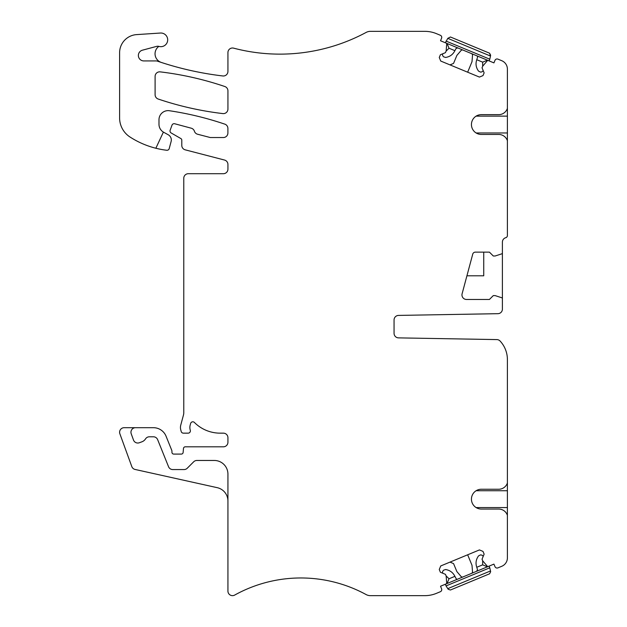 <?xml version="1.0" encoding="UTF-8"?>
<svg xmlns="http://www.w3.org/2000/svg" width="627" height="627" viewBox="0 0 627 627"><rect width="100%" height="100%" fill="white"/><g stroke="black" fill="none" stroke-linecap="round" stroke-linejoin="round"><path stroke-width="0.94" d="M483.237 556.29L481.983 555.138L480.533 554.879L478.534 555.906C476.105 559.245 475.454 562.858 476.591 566.73L476.763 567.286L482.657 564.841L487.414 566.816L476.7 571.252L477.484 569.575L476.763 567.286L482.657 564.841L482.649 560.671M446.134 583.909L488.315 566.44A0.909 0.909 0 0 1 487.273 566.189L482.735 560.867L482.038 559.19L484.13 554.135L482.994 551.399L479.428 549.918L440.742 565.946L439.261 569.512L440.397 572.247L445.452 574.34L446.15 576.025L446.698 583A0.909 0.909 0 0 1 446.134 583.909L440.522 586.237L441.565 588.761A2.273 2.273 0 0 1 440.334 591.731L436.447 593.346A30.268 30.268 0 0 1 424.863 595.65L370.424 595.65A9.107 9.107 0 0 1 366.074 594.545A136.553 136.553 0 0 0 267.071 582.217A136.553 136.553 0 0 1 366.074 594.545A136.553 136.553 0 0 0 267.071 582.217A136.553 136.553 0 0 1 366.074 594.545A136.553 136.553 0 0 0 267.071 582.217A136.553 136.553 0 0 1 366.074 594.545A136.553 136.553 0 0 0 267.071 582.217A136.553 136.553 0 0 1 366.074 594.545A136.553 136.553 0 0 0 267.071 582.217A136.553 136.553 0 0 1 366.074 594.545M445.358 584.231L446.056 585.916L489.789 567.803L490.486 570.962L447.796 588.643L448.211 589.302L450.445 590.007L489.577 573.799L490.659 571.722L490.486 570.962M489.091 566.118L489.789 567.803M447.043 583.533L449.01 578.776L454.904 576.338L456.017 578.47A1.364 1.364 0 0 0 457.749 579.105M446.056 585.916L447.796 588.643M446.063 575.829L449.01 578.776M442.544 573.141L442.623 571.44L443.461 570.241L445.601 569.543C449.684 570.186 452.694 572.279 454.638 575.829L454.904 576.338M489.577 573.799L450.445 590.007L448.211 589.302L450.445 590.007L489.577 573.799L450.445 590.007L448.211 589.302L450.445 590.007L489.577 573.799L450.445 590.007L448.211 589.302L450.445 590.007L489.577 573.799L450.445 590.007L448.211 589.302L450.445 590.007L489.577 573.799L450.445 590.007L448.211 589.302M442.552 53.859L442.623 55.56L443.461 56.759L445.601 57.457C449.684 56.814 452.694 54.721 454.638 51.171L454.904 50.662L449.01 48.224L447.043 43.467L457.749 47.895L456.017 48.53L454.904 50.662L449.01 48.224L446.063 51.171M446.056 41.084L489.789 59.197L489.091 60.882L445.358 42.769L447.796 38.357L490.494 56.038L489.577 53.201L450.445 36.993L447.796 38.357M487.414 60.184L482.657 62.159L476.763 59.714L477.484 57.425A1.364 1.364 0 0 0 476.708 55.748M489.789 59.197L490.494 56.038M482.649 66.329L482.657 62.159M483.237 70.71L481.983 71.862L480.541 72.121L478.534 71.094C476.105 67.755 475.454 64.142 476.591 60.27L476.763 59.714M450.445 36.993L489.577 53.201L490.659 55.278L489.577 53.201L450.445 36.993L489.577 53.201L490.659 55.278L489.577 53.201L450.445 36.993L489.577 53.201L490.659 55.278L489.577 53.201L450.445 36.993L489.577 53.201L490.659 55.278L489.577 53.201L450.445 36.993L489.577 53.201L490.659 55.278M370.424 31.35L424.863 31.35L370.424 31.35A9.107 9.107 0 0 0 366.113 32.432A182.065 182.065 0 0 1 233.636 48.154A4.554 4.554 0 0 0 227.93 52.558L227.93 71.439A4.554 4.554 0 0 1 222.844 75.961A318.618 318.618 0 0 1 157.502 61.172A4.554 4.554 0 0 0 156.037 60.929L143.826 60.929A5.463 5.463 0 0 1 142.407 50.191L156.57 46.398A4.554 4.554 0 0 1 158.992 46.414A6.826 6.826 0 0 0 167.675 39.399A6.826 6.826 0 0 0 160.41 33.035L136.608 34.61A18.207 18.207 0 0 0 119.6 52.778L119.6 117.892A22.76 22.76 0 0 0 130.001 137.007A86.479 86.479 0 0 0 155.857 148.246L163.388 132.093A9.107 9.107 0 0 1 158.984 124.295L158.984 119.741A9.107 9.107 0 0 1 169.431 110.736A318.618 318.618 0 0 1 224.388 124.005A4.554 4.554 0 0 1 227.899 128.433L227.899 132.987A4.554 4.554 0 0 1 223.353 137.54L210.296 137.54L197.607 134.241A4.554 4.554 0 0 1 194.409 131.215A4.554 4.554 0 0 0 191.251 128.198L180.114 125.212L191.251 128.198M174.721 123.762L180.114 125.212L174.721 123.762A2.273 2.273 0 0 0 171.994 125.181L170.223 130.024A2.273 2.273 0 0 0 171.147 132.955L180.882 138.567A1.818 1.818 0 0 1 181.791 140.15L181.791 145.425A4.554 4.554 0 0 0 185.192 149.829L224.521 160.042A4.554 4.554 0 0 1 227.93 164.446L227.93 169.157A4.554 4.554 0 0 1 223.377 173.703L188.327 173.703A4.554 4.554 0 0 0 183.774 178.256L183.774 412.66A9.107 9.107 0 0 1 183.468 415.019L180.756 425.122A9.107 9.107 0 0 0 180.756 429.832L181.195 431.47A2.273 2.273 0 0 0 183.397 433.155L188.108 433.155A2.273 2.273 0 0 0 190.279 430.2A9.107 9.107 0 0 1 190.177 425.137L190.616 423.491A2.273 2.273 0 0 1 194.425 422.473A36.413 36.413 0 0 0 220.187 433.155L223.377 433.155A4.554 4.554 0 0 1 227.93 437.709L227.93 442.254A4.554 4.554 0 0 1 223.377 446.808L185.294 446.808A1.818 1.818 0 0 0 183.484 448.47L183.131 452.428A1.818 1.818 0 0 1 181.321 454.089L173.765 454.089A1.818 1.818 0 0 1 171.939 452.271L171.939 451.228A2.273 2.273 0 0 0 171.774 450.374L166.077 436.243A13.653 13.653 0 0 0 153.411 427.692L135.495 427.692L153.411 427.692M234.686 595.078A136.553 136.553 0 0 1 267.071 582.217A136.553 136.553 0 0 0 234.686 595.078A136.553 136.553 0 0 1 267.071 582.217A136.553 136.553 0 0 0 234.686 595.078A136.553 136.553 0 0 1 267.071 582.217A136.553 136.553 0 0 0 234.686 595.078A136.553 136.553 0 0 1 267.071 582.217A136.553 136.553 0 0 0 234.686 595.078A136.553 136.553 0 0 1 267.071 582.217A136.553 136.553 0 0 0 234.686 595.078A4.554 4.554 0 0 1 227.93 591.096L227.93 474.122A13.653 13.653 0 0 0 214.269 460.461L196.902 460.461A4.554 4.554 0 0 0 193.68 461.801L187.246 468.236A4.554 4.554 0 0 1 184.024 469.568L172.77 469.568A4.554 4.554 0 0 1 168.545 466.715L157.636 439.645A4.554 4.554 0 0 0 153.411 436.792L149.367 436.792A4.554 4.554 0 0 0 145.535 438.892A7.281 7.281 0 0 1 141.89 441.816L139.319 442.756A4.554 4.554 0 0 1 133.488 440.029L131.223 433.798A4.554 4.554 0 0 1 135.495 427.692L124.146 427.692A4.554 4.554 0 0 0 119.875 433.798L125.141 448.289L119.875 433.798M502.399 298.632L502.399 252.971A0.909 0.909 0 0 1 501.765 253.841L495.111 256.004L493.292 256.004L489.421 252.132L475.36 252.132A2.727 2.727 0 0 0 472.727 254.154L462.115 293.742A4.554 4.554 0 0 0 466.512 299.471L489.421 299.471L493.292 295.599L495.111 295.599L501.765 297.762A0.909 0.909 0 0 1 502.399 298.632L502.399 309.127A4.554 4.554 0 0 1 497.924 313.68L398.537 315.412A4.554 4.554 0 0 0 394.062 319.966L394.062 333.321A4.554 4.554 0 0 0 398.537 337.875L496.858 339.591A4.554 4.554 0 0 1 500.119 341.049A27.314 27.314 0 0 1 507.4 359.616L507.4 482.986A9.107 9.107 0 0 1 498.755 489.24L481.356 489.24A9.907 9.907 0 0 0 471.441 499.155A9.907 9.907 0 0 0 481.356 509.061L498.755 509.061A9.107 9.107 0 0 1 507.4 515.323L507.4 557.873A9.107 9.107 0 0 1 501.78 566.283L497.948 567.866A2.273 2.273 0 0 1 494.977 566.636L493.927 564.112L488.315 566.44M502.399 252.971L502.399 242.1A4.554 4.554 0 0 1 505.73 237.711A2.273 2.273 0 0 0 507.4 235.517L507.4 108.377A9.107 9.107 0 0 1 498.755 114.639L481.356 114.639A9.907 9.907 0 0 0 471.441 124.546A9.907 9.907 0 0 0 481.356 134.46L498.755 134.46A9.107 9.107 0 0 1 507.4 140.722M507.4 108.377L507.4 69.127A9.107 9.107 0 0 0 501.78 60.717L497.948 59.134L501.78 60.717M424.863 31.35A30.268 30.268 0 0 1 436.447 33.654L440.334 35.269A2.273 2.273 0 0 1 441.565 38.239L441.392 38.662A2.273 2.273 0 0 0 441.377 38.709L440.522 40.763L446.134 43.091A0.909 0.909 0 0 1 446.698 44L446.15 50.975L445.452 52.66L440.397 54.753L439.261 57.488L440.742 61.054L479.428 77.082L482.994 75.601L484.13 72.865L482.038 67.81L482.735 66.133L487.273 60.811A0.909 0.909 0 0 1 488.315 60.56L493.927 62.888L494.977 60.364A2.273 2.273 0 0 1 497.948 59.134M160.191 71.87A318.618 318.618 0 0 1 224.842 86.526A318.618 318.618 0 0 0 160.191 71.87A318.618 318.618 0 0 1 224.842 86.526A318.618 318.618 0 0 0 160.191 71.87A318.618 318.618 0 0 1 224.842 86.526A318.618 318.618 0 0 0 160.191 71.87A318.618 318.618 0 0 1 224.842 86.526A318.618 318.618 0 0 0 160.191 71.87A318.618 318.618 0 0 1 224.842 86.526A4.554 4.554 0 0 1 227.93 90.837L227.93 109.067A4.554 4.554 0 0 1 222.844 113.589A318.618 318.618 0 0 1 158.2 99.035A4.554 4.554 0 0 1 155.104 94.724L155.104 76.384A4.554 4.554 0 0 1 160.191 71.87A318.618 318.618 0 0 1 224.842 86.526A4.554 4.554 0 0 1 227.93 90.837A4.554 4.554 0 0 0 224.842 86.526A4.554 4.554 0 0 1 227.93 90.837A4.554 4.554 0 0 0 224.842 86.526A4.554 4.554 0 0 1 227.93 90.837A4.554 4.554 0 0 0 224.842 86.526A4.554 4.554 0 0 1 227.93 90.837A4.554 4.554 0 0 0 224.842 86.526A4.554 4.554 0 0 1 227.93 90.837M507.4 515.323L507.4 482.986M507.4 519.18L507.4 530.787M163.702 132.273L168.255 134.774L163.702 132.273A9.107 9.107 0 0 1 158.984 124.295A9.107 9.107 0 0 0 163.388 132.093A9.107 9.107 0 0 1 158.984 124.295A9.107 9.107 0 0 0 163.388 132.093A9.107 9.107 0 0 1 158.984 124.295A9.107 9.107 0 0 0 163.388 132.093A9.107 9.107 0 0 1 158.984 124.295A9.107 9.107 0 0 0 163.388 132.093A9.107 9.107 0 0 1 158.984 124.295M168.255 134.774A5.917 5.917 0 0 1 171.116 141.49L169.212 148.591A2.273 2.273 0 0 1 166.743 150.261A86.479 86.479 0 0 1 155.857 148.246M227.93 71.439A4.554 4.554 0 0 1 222.844 75.961A4.554 4.554 0 0 0 227.93 71.439A4.554 4.554 0 0 1 222.844 75.961A4.554 4.554 0 0 0 227.93 71.439A4.554 4.554 0 0 1 222.844 75.961A4.554 4.554 0 0 0 227.93 71.439A4.554 4.554 0 0 1 222.844 75.961A4.554 4.554 0 0 0 227.93 71.439A4.554 4.554 0 0 1 222.844 75.961A318.618 318.618 0 0 1 161.327 62.449A9.107 9.107 0 0 1 158.858 46.382M507.4 235.517L507.4 194.48L507.4 235.517A2.273 2.273 0 0 1 506.389 237.406M467.656 554.801L472.006 565.311L472.507 571.628A1.818 1.818 0 0 1 471.386 573.454M463.063 576.903A1.818 1.818 0 0 1 460.986 576.401L456.871 571.581L453.556 563.595L449.99 562.113M217.232 487.673A13.653 13.653 0 0 1 227.93 500.997A13.653 13.653 0 0 0 217.232 487.673A13.653 13.653 0 0 1 227.93 500.997A13.653 13.653 0 0 0 217.232 487.673A13.653 13.653 0 0 1 227.93 500.997A13.653 13.653 0 0 0 217.232 487.673A13.653 13.653 0 0 1 227.93 500.997A13.653 13.653 0 0 0 217.232 487.673A13.653 13.653 0 0 1 227.93 500.997A13.653 13.653 0 0 0 217.232 487.673L135.095 469.458A4.554 4.554 0 0 1 131.803 466.574L125.141 448.289M463.063 50.105A1.818 1.818 0 0 0 460.986 50.599L456.871 55.419L453.556 63.405L449.99 64.887M467.656 72.199L472.006 61.689L472.507 55.372A1.818 1.818 0 0 0 471.386 53.546M483.731 275.802L466.927 275.802L483.731 275.802L483.731 252.132M160.41 33.035L136.608 34.61M119.6 52.778L119.6 117.892M224.388 124.005A4.554 4.554 0 0 1 227.899 128.433A4.554 4.554 0 0 0 224.388 124.005A4.554 4.554 0 0 1 227.899 128.433A4.554 4.554 0 0 0 224.388 124.005A4.554 4.554 0 0 1 227.899 128.433A4.554 4.554 0 0 0 224.388 124.005A4.554 4.554 0 0 1 227.899 128.433A4.554 4.554 0 0 0 224.388 124.005A4.554 4.554 0 0 1 227.899 128.433M227.899 132.987A4.554 4.554 0 0 1 223.353 137.54A4.554 4.554 0 0 0 227.899 132.987A4.554 4.554 0 0 1 223.353 137.54A4.554 4.554 0 0 0 227.899 132.987A4.554 4.554 0 0 1 223.353 137.54A4.554 4.554 0 0 0 227.899 132.987A4.554 4.554 0 0 1 223.353 137.54A4.554 4.554 0 0 0 227.899 132.987A4.554 4.554 0 0 1 223.353 137.54M197.607 134.241L210.296 137.54M171.994 125.181L170.223 130.024A2.273 2.273 0 0 0 171.147 132.955L176.218 135.879L171.147 132.955A2.273 2.273 0 0 1 170.223 130.024L171.994 125.181L170.223 130.024A2.273 2.273 0 0 0 171.147 132.955L176.218 135.879L171.147 132.955A2.273 2.273 0 0 1 170.223 130.024L171.994 125.181L170.223 130.024A2.273 2.273 0 0 0 171.147 132.955L176.218 135.879L171.147 132.955A2.273 2.273 0 0 1 170.223 130.024L171.994 125.181L170.223 130.024A2.273 2.273 0 0 0 171.147 132.955L176.218 135.879L171.147 132.955A2.273 2.273 0 0 1 170.223 130.024L171.994 125.181L170.223 130.024A2.273 2.273 0 0 0 171.147 132.955L176.218 135.879M181.791 140.15L181.791 145.425M224.521 160.042A4.554 4.554 0 0 1 227.93 164.446A4.554 4.554 0 0 0 224.521 160.042A4.554 4.554 0 0 1 227.93 164.446A4.554 4.554 0 0 0 224.521 160.042A4.554 4.554 0 0 1 227.93 164.446A4.554 4.554 0 0 0 224.521 160.042A4.554 4.554 0 0 1 227.93 164.446A4.554 4.554 0 0 0 224.521 160.042A4.554 4.554 0 0 1 227.93 164.446M227.93 169.157A4.554 4.554 0 0 1 223.377 173.703A4.554 4.554 0 0 0 227.93 169.157A4.554 4.554 0 0 1 223.377 173.703A4.554 4.554 0 0 0 227.93 169.157A4.554 4.554 0 0 1 223.377 173.703A4.554 4.554 0 0 0 227.93 169.157A4.554 4.554 0 0 1 223.377 173.703A4.554 4.554 0 0 0 227.93 169.157A4.554 4.554 0 0 1 223.377 173.703M183.774 412.66A9.107 9.107 0 0 1 183.468 415.019A9.107 9.107 0 0 0 183.774 412.66A9.107 9.107 0 0 1 183.468 415.019A9.107 9.107 0 0 0 183.774 412.66A9.107 9.107 0 0 1 183.468 415.019A9.107 9.107 0 0 0 183.774 412.66A9.107 9.107 0 0 1 183.468 415.019A9.107 9.107 0 0 0 183.774 412.66A9.107 9.107 0 0 1 183.468 415.019M180.756 429.832L181.195 431.47M183.397 433.155L188.108 433.155M190.279 430.2A9.107 9.107 0 0 1 190.177 425.137A9.107 9.107 0 0 0 190.279 430.2A9.107 9.107 0 0 1 190.177 425.137A9.107 9.107 0 0 0 190.279 430.2A9.107 9.107 0 0 1 190.177 425.137A9.107 9.107 0 0 0 190.279 430.2A9.107 9.107 0 0 1 190.177 425.137A9.107 9.107 0 0 0 190.279 430.2A9.107 9.107 0 0 1 190.177 425.137M190.616 423.491A2.273 2.273 0 0 1 194.425 422.473A2.273 2.273 0 0 0 190.616 423.491A2.273 2.273 0 0 1 194.425 422.473A2.273 2.273 0 0 0 190.616 423.491A2.273 2.273 0 0 1 194.425 422.473A2.273 2.273 0 0 0 190.616 423.491A2.273 2.273 0 0 1 194.425 422.473A2.273 2.273 0 0 0 190.616 423.491A2.273 2.273 0 0 1 194.425 422.473M223.377 433.155A4.554 4.554 0 0 1 227.93 437.709A4.554 4.554 0 0 0 223.377 433.155A4.554 4.554 0 0 1 227.93 437.709A4.554 4.554 0 0 0 223.377 433.155A4.554 4.554 0 0 1 227.93 437.709A4.554 4.554 0 0 0 223.377 433.155A4.554 4.554 0 0 1 227.93 437.709A4.554 4.554 0 0 0 223.377 433.155A4.554 4.554 0 0 1 227.93 437.709M227.93 442.254A4.554 4.554 0 0 1 223.377 446.808A4.554 4.554 0 0 0 227.93 442.254A4.554 4.554 0 0 1 223.377 446.808A4.554 4.554 0 0 0 227.93 442.254A4.554 4.554 0 0 1 223.377 446.808A4.554 4.554 0 0 0 227.93 442.254A4.554 4.554 0 0 1 223.377 446.808A4.554 4.554 0 0 0 227.93 442.254A4.554 4.554 0 0 1 223.377 446.808M183.131 452.428A1.818 1.818 0 0 1 181.321 454.089A1.818 1.818 0 0 0 183.131 452.428A1.818 1.818 0 0 1 181.321 454.089A1.818 1.818 0 0 0 183.131 452.428A1.818 1.818 0 0 1 181.321 454.089A1.818 1.818 0 0 0 183.131 452.428A1.818 1.818 0 0 1 181.321 454.089A1.818 1.818 0 0 0 183.131 452.428A1.818 1.818 0 0 1 181.321 454.089M173.765 454.089A1.818 1.818 0 0 1 171.939 452.271A1.818 1.818 0 0 0 173.765 454.089A1.818 1.818 0 0 1 171.939 452.271A1.818 1.818 0 0 0 173.765 454.089A1.818 1.818 0 0 1 171.939 452.271A1.818 1.818 0 0 0 173.765 454.089A1.818 1.818 0 0 1 171.939 452.271A1.818 1.818 0 0 0 173.765 454.089A1.818 1.818 0 0 1 171.939 452.271M227.93 474.122L227.93 591.096M370.424 595.65L424.863 595.65M440.334 591.731L436.447 593.346M440.522 586.237L441.565 588.761M494.977 566.636L493.927 564.112M501.78 566.283L497.948 567.866M507.4 359.616L507.4 386.295M507.4 429.221L507.4 467.523M398.537 337.875A4.554 4.554 0 0 1 397.777 337.796A4.554 4.554 0 0 0 398.537 337.875A4.554 4.554 0 0 1 397.777 337.796A4.554 4.554 0 0 0 398.537 337.875A4.554 4.554 0 0 1 397.777 337.796A4.554 4.554 0 0 0 398.537 337.875A4.554 4.554 0 0 1 397.777 337.796A4.554 4.554 0 0 0 398.537 337.875A4.554 4.554 0 0 1 397.777 337.796M397.769 315.491A4.554 4.554 0 0 1 398.537 315.412A4.554 4.554 0 0 0 397.769 315.491A4.554 4.554 0 0 1 398.537 315.412A4.554 4.554 0 0 0 397.769 315.491A4.554 4.554 0 0 1 398.537 315.412A4.554 4.554 0 0 0 397.769 315.491A4.554 4.554 0 0 1 398.537 315.412A4.554 4.554 0 0 0 397.769 315.491A4.554 4.554 0 0 1 398.537 315.412M507.4 92.914L507.4 69.127M493.927 62.888L488.315 60.56M441.565 38.239L441.392 38.662M436.447 33.654L440.334 35.269M227.93 109.067A4.554 4.554 0 0 1 222.844 113.589A4.554 4.554 0 0 0 227.93 109.067A4.554 4.554 0 0 1 222.844 113.589A4.554 4.554 0 0 0 227.93 109.067A4.554 4.554 0 0 1 222.844 113.589A4.554 4.554 0 0 0 227.93 109.067A4.554 4.554 0 0 1 222.844 113.589A4.554 4.554 0 0 0 227.93 109.067A4.554 4.554 0 0 1 222.844 113.589A318.618 318.618 0 0 1 158.2 99.035A4.554 4.554 0 0 1 155.104 94.724A4.554 4.554 0 0 0 158.2 99.035A4.554 4.554 0 0 1 155.104 94.724A4.554 4.554 0 0 0 158.2 99.035A4.554 4.554 0 0 1 155.104 94.724A4.554 4.554 0 0 0 158.2 99.035A4.554 4.554 0 0 1 155.104 94.724A4.554 4.554 0 0 0 158.2 99.035A4.554 4.554 0 0 1 155.104 94.724M171.116 141.49L169.212 148.591A2.273 2.273 0 0 1 166.743 150.261A2.273 2.273 0 0 0 169.212 148.591A2.273 2.273 0 0 1 166.743 150.261A2.273 2.273 0 0 0 169.212 148.591A2.273 2.273 0 0 1 166.743 150.261A2.273 2.273 0 0 0 169.212 148.591A2.273 2.273 0 0 1 166.743 150.261A2.273 2.273 0 0 0 169.212 148.591A2.273 2.273 0 0 1 166.743 150.261M222.844 75.961A318.618 318.618 0 0 1 161.327 62.449A318.618 318.618 0 0 0 222.844 75.961A318.618 318.618 0 0 1 161.327 62.449A318.618 318.618 0 0 0 222.844 75.961A318.618 318.618 0 0 1 161.327 62.449A318.618 318.618 0 0 0 222.844 75.961A318.618 318.618 0 0 1 161.327 62.449A318.618 318.618 0 0 0 222.844 75.961M222.844 113.589A318.618 318.618 0 0 1 158.2 99.035A318.618 318.618 0 0 0 222.844 113.589A318.618 318.618 0 0 1 158.2 99.035A318.618 318.618 0 0 0 222.844 113.589A318.618 318.618 0 0 1 158.2 99.035A318.618 318.618 0 0 0 222.844 113.589A318.618 318.618 0 0 1 158.2 99.035A318.618 318.618 0 0 0 222.844 113.589M476.128 490.729L507.4 490.729M476.128 507.572L507.4 507.572M476.128 116.128L507.4 116.128M476.128 132.971L507.4 132.971"/></g></svg>

